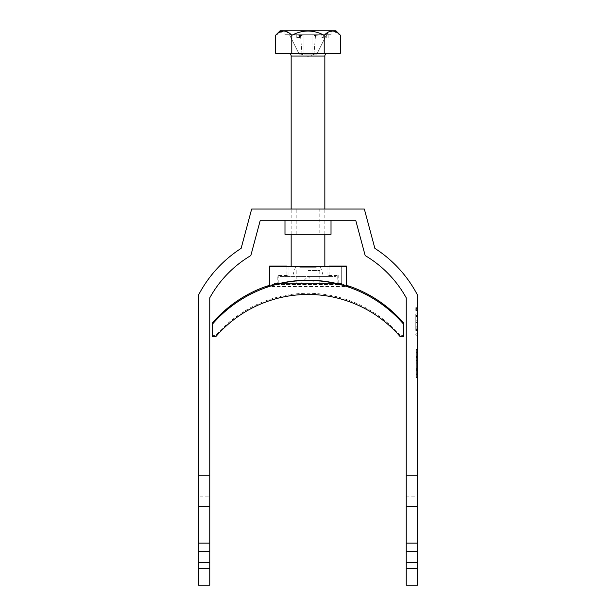 <?xml version="1.0" encoding="UTF-8"?>
<svg xmlns="http://www.w3.org/2000/svg" width="616" height="616" viewBox="0 0 616 616"><rect width="100%" height="100%" fill="white"/><g stroke="black" fill="none" stroke-linecap="round" stroke-linejoin="round"><path stroke-width="0.46" stroke-dasharray="3.08 2.31" d="M417.479 321.691L417.479 330.476L417.479 321.691M415.792 321.691L415.792 330.476L415.792 321.691M284.985 234.311L331.015 234.311M331.015 220.282L284.985 220.282L331.015 220.282M319.789 234.311L296.211 234.311L319.789 234.311L319.789 209.047L296.211 209.047L319.789 209.047M296.211 234.311L296.211 209.047M417.479 310.464L417.479 309.609L417.479 310.464L415.792 310.464L417.479 310.464M417.479 308.516L417.479 309.609L417.479 307.661L417.479 308.516L415.792 308.516L415.792 309.609L417.479 309.609L415.792 309.609L415.792 310.464L415.792 308.516L417.479 308.516M417.479 369.207L417.479 349.403L417.479 377.839L417.479 365.958L417.479 369.2L416.354 369.2L417.479 369.2L416.354 369.207L416.354 365.958L417.479 365.958L416.354 365.958L416.354 369.2L416.354 362.077L417.479 362.108L417.479 377.839L417.479 349.403L417.479 362.108L416.354 362.077L416.354 369.03L417.479 369.03M417.479 496.881L417.479 551.513L406.244 551.513L406.244 585.2L417.479 585.2L417.479 551.513L406.244 551.513L406.244 496.881L417.479 496.881L417.479 295.025A123.516 123.516 0 0 0 374.875 248.371L364.333 209.047L251.667 209.047L241.125 248.371A123.516 123.516 0 0 0 198.521 295.025L198.521 496.881L209.756 496.881L209.756 297.851A112.281 112.281 0 0 1 250.82 255.578L260.283 220.282L355.717 220.282L365.18 255.578A112.281 112.281 0 0 1 406.244 297.851L406.244 496.881M417.479 377.477L417.479 349.403L417.479 377.477L416.354 377.477L417.479 377.477L416.354 377.477L416.354 370.639L417.479 370.639L416.354 370.639L416.354 367.036L417.479 367.036L417.479 356.926L417.479 367.036L416.354 367.036L416.354 349.765L417.479 349.765L416.354 349.765L416.354 367.036L417.479 367.036L416.354 367.036L416.354 370.639L417.479 370.639L416.354 370.639L416.354 377.477L417.479 377.477M417.479 332.925L417.479 334.873L417.479 332.925L415.792 332.925L417.479 332.925M417.479 335.728L417.479 334.873L417.479 335.728L415.792 335.728L415.792 333.78L417.479 333.78L415.792 333.78L415.792 332.925L415.792 334.873L417.479 334.873L415.792 334.873L415.792 335.728L417.479 335.728M417.479 321.005L417.479 329.522L417.479 321.005L415.792 321.005L415.792 313.86L417.479 313.86L415.792 313.86L415.792 328.166L417.479 328.166M209.756 568.36L198.521 568.36L198.521 585.2L209.756 585.2L209.756 551.513L198.521 551.513L198.521 496.881M209.756 557.126L198.521 557.126L198.521 551.513L209.756 551.513L209.756 496.881M417.479 557.126L406.244 557.126M198.521 568.36L198.521 557.126M198.521 543.096L209.756 543.096M198.521 551.513L209.756 551.513M198.521 506.598L209.756 506.598M417.479 543.096L406.244 543.096M406.244 568.36L417.479 568.36M417.479 506.598L406.244 506.598M417.479 551.513L406.244 551.513M416.354 356.926L416.354 367.036L416.354 356.926L417.479 356.926M416.354 367.036L417.479 367.036M416.354 369.03L416.354 377.839L417.479 377.839L416.354 377.839L416.354 369.916L417.479 369.916M416.354 369.916L417.479 369.562M416.354 369.562L416.354 374.597L417.479 374.597L417.479 363.802L417.479 374.597L416.354 374.597L416.354 368.999L417.479 368.999M416.354 368.999L416.354 363.779L417.479 364.156M416.354 364.156L416.354 360.922L417.479 360.922M416.354 360.922L417.479 360.961M416.354 360.961L416.354 356.656L417.479 356.656L417.479 352.645L417.479 360.56L417.479 356.672L416.354 356.672L416.354 352.645L417.479 352.645L416.354 352.645L416.354 356.964L417.479 356.964M416.354 356.964L417.479 356.602L416.354 356.572L416.354 349.403L417.479 349.403L416.354 349.403L416.354 356.541L417.479 356.541M416.354 356.541L416.354 362.108L416.354 356.487L417.479 356.487M416.354 356.487L416.354 349.403L416.354 362.077L417.479 362.077M416.354 362.077L416.354 369.307L417.479 369.307M416.354 369.254L416.354 363.802L416.354 374.597L416.354 369.254L417.479 369.254M416.354 356.672L416.354 352.645L416.354 356.672M416.354 356.502L417.479 356.502M416.354 360.56L417.479 360.56M416.354 369.146L417.479 369.146M416.354 374.982L416.354 349.403L416.354 373.874L417.479 373.874L416.354 373.874L416.354 377.477L416.354 374.982L417.479 374.982M416.354 366.974L417.479 366.974M416.354 357.188L417.479 357.188M416.354 352.645L417.479 352.645M416.354 357.68L417.479 357.68M416.354 357.319L417.479 357.319M416.354 349.403L417.479 349.403M416.354 357.157L417.479 357.157M416.354 368.668L417.479 368.668M415.792 307.661L417.479 307.661L415.792 307.661L415.792 308.516L415.792 307.661M415.792 316.532L417.479 316.532L417.479 320.181L417.479 316.532L415.792 316.532L415.792 320.181L415.792 316.532M415.792 320.181L417.479 320.181L415.792 320.181M417.479 326.834L417.479 322.538L417.479 326.834L415.792 326.834L415.792 322.538L417.479 322.538L415.792 322.538L415.792 326.834L417.479 326.834M415.792 328.166L415.792 329.522L417.479 329.522L415.792 329.522L415.792 321.005M296.773 37.538L299.576 37.538L296.773 37.538L296.773 34.727L299.576 34.727L296.773 34.727M299.576 37.538L299.576 34.727M316.139 283.437L299.861 283.437L316.139 283.437L316.139 267.721A1.124 1.124 0 0 1 317.263 266.597L298.737 266.597L317.263 266.597M299.861 283.437L299.861 267.721A1.124 1.124 0 0 0 298.737 266.597M300.985 283.437L315.015 283.437L300.985 283.437L308 276.422L315.015 283.437M327.65 53.253L288.35 53.253L327.65 53.253M324.84 234.311L324.84 209.047M291.16 234.311L291.16 209.047M302.017 54.1L299.13 54.1L302.017 54.1L300.446 34.727L289.474 34.727L300.446 34.727L302.017 54.1L304.011 54.1L302.017 54.1M311.989 54.1L304.011 54.1L304.011 34.727L304.011 54.1L311.989 54.1L311.989 34.727L311.989 54.1L304.011 54.1L313.983 54.1L311.989 54.1L311.989 34.727L311.989 54.1M315.192 54.1L313.983 54.1L315.554 34.727L326.526 34.727L315.554 34.727L313.983 54.1L316.87 54.1L313.983 54.1L315.192 54.1L308 56.433L300.808 54.1M284.985 34.727L331.015 34.727L284.985 34.727L284.985 30.8L331.015 30.8L284.985 30.8M331.015 34.727L331.015 30.8M324.84 266.597L291.16 266.597M335.92 30.8L280.08 30.8M304.011 34.727L304.011 54.1L304.011 34.727L294.902 34.727L313.413 34.727L304.011 34.727M326.526 34.727L316.87 54.1L326.526 34.727M289.474 34.727L299.13 54.1L289.474 34.727M321.883 34.727L328.151 34.727L321.883 34.727L321.883 37.538L323.285 37.538L323.285 34.727M301.393 34.727L294.902 34.727L301.393 34.727L300.446 34.727L301.393 34.727L302.002 35.574L302.587 34.727L302.002 35.574L301.393 34.727M321.098 34.727L313.413 34.727L321.098 34.727L314.607 34.727L321.098 34.727L313.998 35.574L313.413 34.727L313.998 35.574L314.607 34.727L315.554 34.727L314.607 34.727L313.998 35.574L321.098 34.727M284.985 31.07L291.791 35.289C302.595 29.63 313.398 29.63 324.209 35.289L332.463 30.954M333.372 31.031L340.417 35.289M275.583 35.289L283.845 30.954M340.417 53.253L275.583 53.253M291.791 35.289L291.791 53.253M324.209 35.289L324.209 53.253M302.002 35.574L294.902 34.727L302.002 35.574M323.285 37.538L321.883 37.538M326.75 37.538L326.75 34.727M328.151 37.538L328.151 34.727M308 266.597L320.351 266.597L308 266.597M308 276.422L323.546 276.422L308 276.422M308 283.437L319.789 283.437L308 283.437M308 270.524L319.789 270.524L308 270.524M279.926 276.422L336.074 276.422L279.926 276.422L279.926 283.437L279.926 276.422M336.074 283.437L336.074 276.422L336.074 283.437L279.926 283.437L336.074 283.437M337.191 275.468L327.928 275.468L329.052 275.013L338.192 275.013L337.191 275.468L337.191 283.437L341.688 283.437L274.312 283.437L278.809 283.437L274.312 283.437L274.312 284.03L269.546 285.347M338.192 275.013L338.192 283.437L337.191 283.437M278.809 283.437L278.809 275.468L277.808 275.013L277.808 283.437L341.688 283.437L341.688 284.03L346.454 285.347M274.312 284.03L274.312 284.084A126.319 126.319 180 0 0 269.546 285.501L269.546 286.201M346.454 286.201L346.454 285.501A126.319 126.319 180 0 0 341.688 284.084L341.688 284.03M341.688 284.084L341.688 283.437L341.688 284.561L274.312 284.561L274.312 283.437L274.312 284.084M403.549 336.567L403.549 335.389L400.123 335.389L400.123 336.567M212.451 336.567L212.559 322.815M400.123 335.389A121.829 121.822 180 0 0 215.877 335.389L212.451 335.389M215.877 335.389L215.877 336.567M350.319 286.54L265.681 286.54M403.442 322.815L403.549 335.389M341.688 283.437L341.688 266.69L341.688 284.654L274.312 284.561M274.312 283.437L274.312 284.654M269.546 266.035L269.546 285.501M346.454 266.035L346.454 285.501M329.052 275.013L329.052 266.035M327.928 275.468L327.928 266.69M278.809 275.468L288.072 275.468L286.948 275.013L286.948 266.035M286.948 275.013L277.808 275.013M288.072 275.468L288.072 266.69M415.792 315.223L417.479 315.223M299.861 267.721L316.139 267.721L299.861 267.721M291.16 56.064L324.84 56.064M417.479 312.905L415.792 312.905L417.479 312.905M415.792 327.897L417.479 327.897L415.792 327.897M417.479 315.492L415.792 315.492L417.479 315.492M415.792 330.476L417.479 330.476L415.792 330.476M320.382 266.69L323.546 276.422M319.789 270.524L319.789 283.437M316.986 266.597L316.986 270.524M299.014 266.597L299.014 270.524M296.211 270.524L296.211 283.437M295.618 266.69L292.454 276.422"/><path stroke-width="0.92" d="M331.015 220.282L331.015 234.311L284.985 234.311L284.985 220.282M417.479 562.747L406.244 562.747L406.244 585.2L417.479 585.2L417.479 295.025A123.516 123.516 0 0 0 374.875 248.371L364.333 209.047L251.667 209.047L241.125 248.371A123.516 123.516 0 0 0 198.521 295.025L198.521 551.513L209.756 551.513L209.756 562.747L198.521 562.747L198.521 551.513M417.479 475.806L406.244 475.806L406.244 297.851A112.281 112.281 0 0 0 365.18 255.578L355.717 220.282L260.283 220.282L250.82 255.578A112.281 112.281 0 0 0 209.756 297.851L209.756 475.806L198.521 475.806M417.479 551.513L406.244 551.513L406.244 475.806M406.244 562.747L406.244 551.513M198.521 568.668L198.521 585.2L209.756 585.2L209.756 568.668L198.521 568.668L198.521 562.747M209.756 475.806L209.756 551.513M209.756 562.747L209.756 568.668M198.521 506.598L209.756 506.598M209.756 543.096L198.521 543.096M417.479 506.598L406.244 506.598M406.244 543.096L417.479 543.096M406.244 568.668L417.479 568.668M288.35 53.253A2.81 2.81 0 0 1 291.16 56.064L291.16 209.047M327.65 53.253A2.81 2.81 0 0 0 324.84 56.064L291.16 56.064M291.16 234.311L291.16 266.597L324.84 266.597L324.84 234.311M324.84 209.047L324.84 56.064M275.583 35.289L280.08 30.8L335.92 30.8L340.417 35.289C335.058 29.63 329.652 29.63 324.209 35.289C313.398 29.63 302.595 29.63 291.791 35.289C286.44 29.63 281.035 29.63 275.583 35.289L275.583 53.253L340.417 53.253L340.417 35.289M332.463 30.954L333.372 31.031M283.845 30.954L284.985 31.07M291.791 35.289L291.791 53.253M324.209 35.289L324.209 53.253M269.546 285.347L265.681 286.54A126.319 126.319 0 0 0 212.559 322.815L212.559 323.993A126.319 126.319 0 0 1 403.442 323.993L403.442 322.815A126.319 126.319 0 0 0 350.319 286.54L346.454 285.347M288.072 266.69L286.948 266.035L269.546 266.035L269.546 286.201A126.319 126.319 0 0 1 346.454 286.201L346.454 266.035L329.052 266.035L327.928 266.482L341.688 266.69L274.312 266.69M403.442 323.993L403.549 336.567L400.123 336.567A121.829 121.822 180 0 0 215.877 336.567L212.451 336.567L212.559 323.993M269.546 266.728L346.454 266.728M274.312 266.482L288.072 266.482"/></g></svg>
